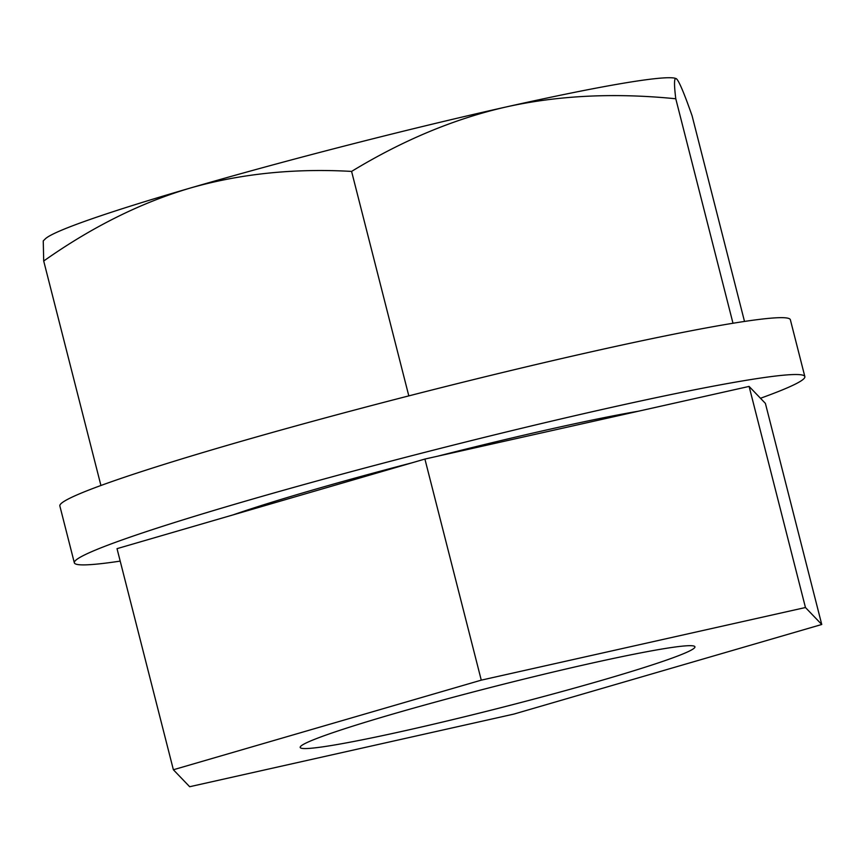 <?xml version="1.0" encoding="UTF-8"?>
<svg xmlns="http://www.w3.org/2000/svg" width="865" height="865" viewBox="0 0 865 865"><rect width="100%" height="100%" fill="white"/><g stroke="black" fill="none" stroke-linecap="round" stroke-linejoin="round"><path stroke-width="1.3" d="M173.378 769.753L117.024 548.659L424.91 459.055L749.101 386.417L765.395 403.382L821.75 624.487L513.864 714.09L189.673 786.728L173.378 769.753L481.264 680.149L424.91 459.055M481.264 680.149L805.456 607.522L749.101 386.417M805.456 607.522L821.75 624.487M663.952 648.696A203.697 11.061 -14.3 0 1 693.817 646.025A203.697 11.061 -14.3 0 1 563.061 691.243A203.697 11.061 -14.3 0 1 331.176 745.543A203.697 11.061 -14.3 0 1 300.804 746.203A203.697 11.061 -14.3 0 1 449.897 698.152A203.697 11.061 -14.3 0 1 663.952 648.696M760.476 398.268A376.935 20.479 165.7 0 0 804.85 376.599L790.361 319.747A376.935 20.479 165.7 0 0 732.99 323.25A376.935 20.479 165.7 0 0 408.81 395.889A376.935 20.479 165.7 0 0 228.533 444.988A376.935 20.479 165.7 0 0 100.924 485.492L43.704 261.014L43.25 240.881L45.369 238.816A326.44 17.732 -14.3 0 1 190.451 187.997A326.44 17.732 -14.3 0 1 506.49 106.882A326.44 17.732 -14.3 0 1 675.197 78.272L676.733 79.05C679.382 81.905 684.496 94.134 692.076 115.737L744.505 321.445M43.704 261.014C91.917 226.998 140.833 202.659 190.451 187.997C240.611 173.703 294.327 168.178 351.59 171.411C402.939 140.173 454.579 118.656 506.49 106.882C558.487 95.377 614.918 92.674 675.781 98.772C673.835 83.04 674.159 76.466 676.733 79.05M408.81 395.889L351.59 171.411M732.99 323.25L675.781 98.772M100.924 485.492A376.935 20.479 165.7 0 0 59.847 505.949L74.336 562.812A376.935 20.479 165.7 0 0 120.192 561.115M804.85 376.599A376.935 20.479 165.7 0 0 612.917 407.069A376.935 20.479 165.7 0 0 243.022 501.851A376.935 20.479 165.7 0 0 74.336 562.812M638.662 411.167A249.726 13.57 165.7 0 0 437.679 456.19M412.075 462.786A249.726 13.57 165.7 0 0 309.367 490.996A249.726 13.57 -14.3 0 0 233.063 514.891"/></g></svg>
